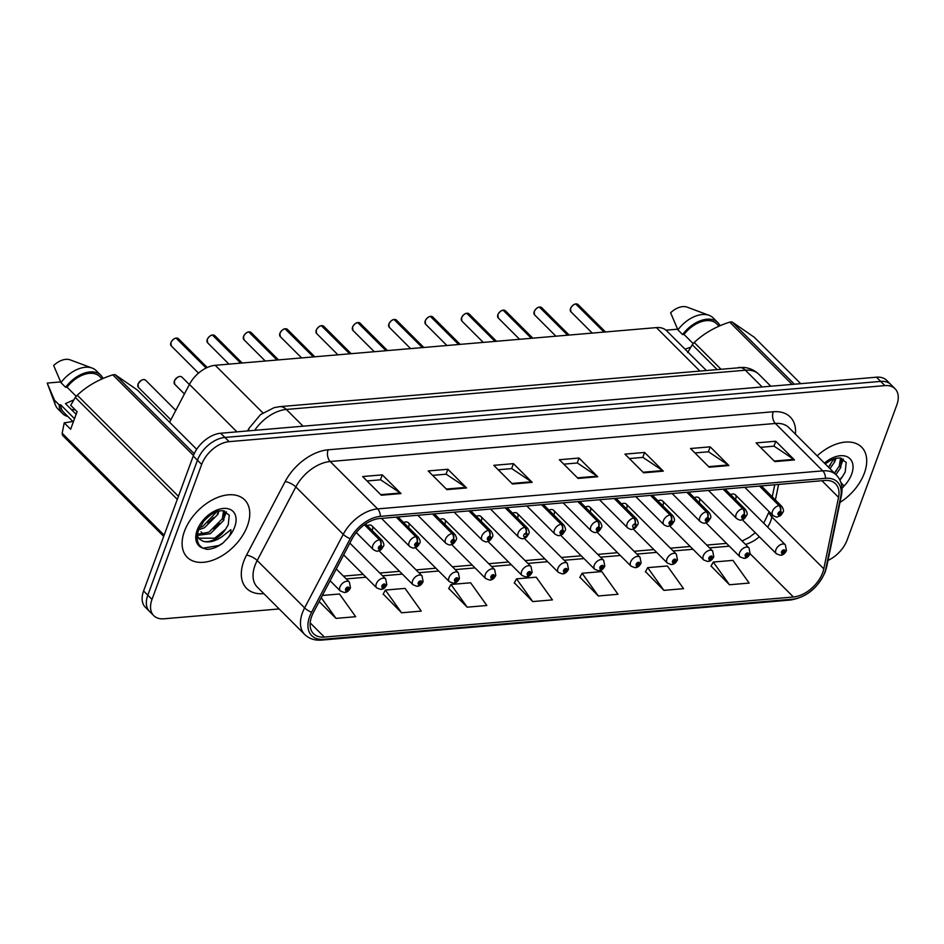 <?xml version="1.0" encoding="UTF-8"?>
<svg xmlns="http://www.w3.org/2000/svg" width="944" height="944" viewBox="0 0 944 944"><rect width="100%" height="100%" fill="white"/><g stroke="black" fill="none" stroke-linecap="round" stroke-linejoin="round"><path stroke-width="1.42" d="M699.386 501.948A6.348 3.953 135 0 0 698.949 497.877A6.348 3.953 135 0 0 694.265 497.712M663.054 505.052A6.348 3.953 135 0 0 662.617 500.981A6.348 3.953 135 0 0 657.933 500.816M626.722 508.155A6.348 3.953 135 0 0 626.285 504.084A6.348 3.953 135 0 0 621.612 503.919M590.389 511.259A6.348 3.953 135 0 0 589.965 507.199A6.348 3.953 135 0 0 585.28 507.022M554.069 514.362A6.348 3.953 135 0 0 553.632 510.303A6.348 3.953 135 0 0 548.948 510.126M517.737 517.477A6.348 3.953 135 0 0 517.3 513.406A6.348 3.953 135 0 0 512.616 513.229M481.405 520.581A6.348 3.953 135 0 0 480.968 516.51A6.348 3.953 135 0 0 476.283 516.333M445.072 523.684A6.348 3.953 135 0 0 444.636 519.613A6.348 3.953 135 0 0 439.951 519.448M408.74 526.787A6.348 3.953 135 0 0 408.315 522.716A6.348 3.953 135 0 0 403.631 522.551M372.408 529.891A6.348 3.953 135 0 0 371.983 525.82A6.348 3.953 135 0 0 367.299 525.655M735.718 498.845A6.348 3.953 135 0 0 735.282 494.774A6.348 3.953 135 0 0 730.597 494.609M169.59 422.216L189.449 384.385A25.382 15.836 -45 0 1 215.232 365.304L656.41 327.603A25.382 15.836 -45 0 1 666.594 330.73L706.1 370.213M864.362 473.145A40.604 25.335 135 0 0 861.589 447.114A40.604 25.335 135 0 0 817.15 455.846A40.604 25.335 135 0 1 861.589 447.114A40.604 25.335 135 0 1 864.362 473.145A40.604 25.335 135 0 1 839.971 502.456A40.604 25.335 135 0 0 864.362 473.145M247.411 525.867A40.604 25.335 135 0 0 244.638 499.836A40.604 25.335 135 0 0 212.848 499.647A40.604 25.335 135 0 0 184.458 531.248A40.604 25.335 135 0 0 187.231 557.29A40.604 25.335 135 0 0 219.008 557.479A40.604 25.335 135 0 0 247.411 525.867A40.604 25.335 135 0 0 244.638 499.836A40.604 25.335 135 0 0 212.848 499.647A40.604 25.335 135 0 0 184.458 531.248A40.604 25.335 135 0 0 187.231 557.29A40.604 25.335 135 0 0 219.008 557.479A40.604 25.335 135 0 0 247.411 525.867M822.672 572.713A27.069 16.886 -45 0 1 793.408 596.997L324.394 637.082A27.069 16.886 -45 0 1 313.538 633.743A27.069 16.886 -45 0 1 313.443 612.455L352.065 538.894A27.069 16.886 -45 0 1 379.571 518.539L824.726 480.496A27.069 16.886 -45 0 1 835.582 483.835A27.069 16.886 -45 0 1 838.543 497.311L823.793 568.831A27.069 16.886 -45 0 1 822.672 572.713M824.714 572.536A29.701 18.526 135 0 0 825.929 568.288L840.691 496.768A29.701 18.526 135 0 0 825.528 478.313L380.373 516.356A29.701 18.526 135 0 0 350.2 538.682L311.579 612.243A29.701 18.526 135 0 0 323.591 639.265L792.606 599.18A29.701 18.526 135 0 0 824.714 572.536M828.006 560.417A25.382 15.836 135 0 0 847.146 539.98L896.8 405.011A25.382 15.836 135 0 0 895.065 388.751L886.652 380.338A25.382 15.836 135 0 0 876.469 377.199L220.684 433.237A25.382 15.836 135 0 0 193.26 456.011L143.594 590.968L147.807 595.18A25.382 15.836 135 0 0 149.541 611.452A25.382 15.836 135 0 1 147.807 595.18L197.461 460.212L147.807 595.18L152.019 599.381A25.382 15.836 135 0 0 153.754 615.653A25.382 15.836 135 0 0 163.937 618.792L279.153 608.939M220.684 433.237L224.896 437.45A25.382 15.836 135 0 0 197.461 460.212A25.382 15.836 135 0 1 224.896 437.45L880.681 381.4L224.896 437.45L229.109 441.65A25.382 15.836 135 0 0 201.674 464.424L152.019 599.381M890.853 384.538A25.382 15.836 135 0 0 880.681 381.4A25.382 15.836 135 0 1 890.853 384.538M383.193 594.059L401.589 612.786L421.26 611.098L405.059 588.395L385.376 590.071L383.075 594.272M448.766 588.454L467.174 607.181L486.844 605.493L470.631 582.79L450.961 584.466L448.648 588.667M711.08 566.046L729.476 584.761L749.158 583.073L732.945 560.37L713.275 562.046L710.962 566.258M645.495 571.651L663.903 590.366L683.574 588.678L667.373 565.975L647.69 567.651L645.389 571.863M579.923 577.256L598.331 595.971L618.001 594.283L601.788 571.58L582.118 573.256L579.805 577.457M514.35 582.849L532.746 601.576L552.417 599.888L536.216 577.185L516.533 578.861L514.232 583.062M895.065 388.751A25.382 15.836 135 0 0 884.882 385.612L229.109 441.65M446.901 489.629L428.198 470.938L447.869 469.262L466.572 487.954L446.901 489.629M381.329 495.234L362.614 476.543L382.296 474.856L400.999 493.559L381.329 495.234M643.631 472.814L624.928 454.123L644.599 452.447L663.313 471.139L643.631 472.814M709.215 467.209L690.512 448.518L710.183 446.842L728.886 465.534L709.215 467.209M774.788 461.604L756.085 442.913L775.756 441.237L794.47 459.929L774.788 461.604M512.486 484.024L493.771 465.333L513.453 463.657L532.156 482.349L512.486 484.024M578.058 478.419L559.355 459.728L579.026 458.052L597.729 476.744L578.058 478.419M319.166 601.552L336.017 618.391L355.687 616.703L339.474 594L322.364 595.463M579.026 458.052L577.209 462.997M563.769 464.153L577.339 462.985L597.056 476.177A6.773 4.248 85.1 0 1 597.729 476.744M513.453 463.657L511.624 468.602M498.196 469.758L511.754 468.59L531.472 481.782A6.773 4.248 85.1 0 1 532.156 482.349M775.756 441.237L773.938 446.182M760.51 447.338L774.068 446.17L793.786 459.362A6.773 4.248 85.1 0 1 794.47 459.929M710.183 446.842L708.354 451.787M694.926 452.943L708.496 451.775L728.202 464.967A6.773 4.248 85.1 0 1 728.886 465.534M644.599 452.447L642.781 457.392M629.353 458.548L642.911 457.38L662.629 470.572A6.773 4.248 85.1 0 1 663.313 471.139M382.296 474.856L380.467 479.812M367.039 480.956L380.609 479.8L400.315 492.992A6.773 4.248 85.1 0 1 400.999 493.559M447.869 469.262L446.052 474.207M432.623 475.351L446.182 474.195L465.899 487.387A6.773 4.248 85.1 0 1 466.572 487.954M532.746 601.576L516.533 578.861M598.331 595.971L582.118 573.256M663.903 590.366L647.69 567.651M729.476 584.761L713.275 562.046M467.174 607.181L450.961 584.466M401.589 612.786L385.376 590.071M336.017 618.391L321.22 597.658M143.594 590.968A25.382 15.836 135 0 0 145.329 607.24L153.754 615.653M780.558 555.225A4.224 2.572 -97.4 0 0 780.806 555.214A4.224 2.572 -97.4 0 0 782.6 553.349A2.112 1.322 135 0 0 784.818 551.461A2.112 1.322 135 0 0 783.815 549.845A2.112 1.322 135 0 0 781.538 551.744A2.112 1.322 135 0 0 782.458 553.361L782.517 551.662L783.768 551.001L782.6 553.349M782.458 553.361A4.224 2.738 87.7 0 1 780.287 555.261L776.346 553.75A6.348 3.953 -45 0 1 775.921 549.691A6.348 3.953 -45 0 1 780.358 544.747A6.348 3.953 -45 0 1 785.325 544.782L786.446 550.588C784.936 553.538 783.06 555.084 780.806 555.214M576.147 303.909L578.082 304.582A5.074 3.162 135 0 0 576.218 303.944L576.017 304.11M575.746 303.992L604.007 332.076M759.495 486.066L779.083 505.642A4.224 2.572 82.6 0 1 780.275 511.483A2.112 1.322 135 0 0 778.057 513.371A2.112 1.322 135 0 0 779.048 514.987A2.112 1.322 135 0 0 781.337 513.088A2.112 1.322 135 0 0 780.417 511.471L780.358 513.17L779.095 513.831L780.275 511.483M780.417 511.471A4.224 2.738 -92.3 0 0 779.508 505.606A6.348 3.953 -45 0 1 781.844 506.409L761.336 485.912M759.92 486.03L779.508 505.606M576.218 303.944L604.349 332.052M744.226 558.329A4.224 2.572 -97.4 0 0 744.474 558.317A4.224 2.572 -97.4 0 0 746.267 556.453A2.112 1.322 135 0 0 748.486 554.565A2.112 1.322 135 0 0 747.495 552.948A2.112 1.322 135 0 0 745.205 554.848A2.112 1.322 135 0 0 746.126 556.476L746.185 554.765L747.436 554.104L746.267 556.453M746.126 556.476A4.224 2.738 87.7 0 1 743.955 558.364L740.025 556.866A6.348 3.953 -45 0 1 739.589 552.795A6.348 3.953 -45 0 1 744.025 547.85A6.348 3.953 -45 0 1 748.993 547.886L750.114 553.691C748.604 556.641 746.728 558.187 744.474 558.317M707.894 561.432A4.224 2.572 -97.4 0 0 708.142 561.42A4.224 2.572 -97.4 0 0 709.935 559.568A2.112 1.322 135 0 0 712.154 557.668A2.112 1.322 135 0 0 711.162 556.051A2.112 1.322 135 0 0 708.873 557.951A2.112 1.322 135 0 0 709.794 559.58L709.853 557.869L711.115 557.22L709.935 559.568M709.794 559.58A4.224 2.738 87.7 0 1 707.622 561.468L703.693 559.969A6.348 3.953 -45 0 1 703.256 555.898A6.348 3.953 -45 0 1 707.693 550.954A6.348 3.953 -45 0 1 712.661 550.989L713.782 556.795C712.272 559.745 710.395 561.291 708.142 561.42M671.562 564.536A4.224 2.572 -97.4 0 0 671.809 564.524A4.224 2.572 -97.4 0 0 673.603 562.671A2.112 1.322 135 0 0 675.821 560.783A2.112 1.322 135 0 0 674.83 559.167A2.112 1.322 135 0 0 672.541 561.055A2.112 1.322 135 0 0 673.461 562.683L673.532 560.972L674.783 560.323L673.603 562.671M673.461 562.683A4.224 2.738 87.7 0 1 671.29 564.571L667.361 563.072A6.348 3.953 -45 0 1 666.924 559.001A6.348 3.953 -45 0 1 671.361 554.069A6.348 3.953 -45 0 1 676.329 554.093L677.45 559.898C675.939 562.86 674.063 564.394 671.809 564.524M635.241 567.639A4.224 2.572 -97.4 0 0 635.489 567.627A4.224 2.572 -97.4 0 0 637.283 565.775A2.112 1.322 135 0 0 639.489 563.887A2.112 1.322 135 0 0 638.498 562.27A2.112 1.322 135 0 0 636.209 564.158A2.112 1.322 135 0 0 637.129 565.786L637.2 564.075L638.451 563.426L637.283 565.775M637.129 565.786A4.224 2.738 87.7 0 1 634.958 567.674L631.029 566.176A6.348 3.953 -45 0 1 630.592 562.105A6.348 3.953 -45 0 1 635.029 557.172A6.348 3.953 -45 0 1 639.997 557.196L641.118 563.002C639.619 565.963 637.731 567.497 635.489 567.627M539.826 307.012L541.75 307.685A5.074 3.162 135 0 0 539.885 307.048L539.685 307.213M539.413 307.095L567.674 335.179M723.163 489.169L742.751 508.745A4.224 2.572 82.6 0 1 743.943 514.586A2.112 1.322 135 0 0 741.724 516.474A2.112 1.322 135 0 0 742.716 518.091A2.112 1.322 135 0 0 745.005 516.191A2.112 1.322 135 0 0 744.084 514.574L744.025 516.274L742.775 516.934L743.943 514.586M744.084 514.574A4.224 2.738 -92.3 0 0 743.188 508.71A6.348 3.953 -45 0 1 745.512 509.512L725.004 489.016M723.588 489.134L743.188 508.71M539.885 307.048L568.017 335.155M503.494 310.116L505.418 310.788A5.074 3.162 135 0 0 503.553 310.151L503.353 310.316M503.081 310.198L531.342 338.282M686.831 492.272L706.419 511.86A4.224 2.572 82.6 0 1 707.611 517.69A2.112 1.322 135 0 0 705.392 519.578A2.112 1.322 135 0 0 706.395 521.194A2.112 1.322 135 0 0 708.673 519.294A2.112 1.322 135 0 0 707.752 517.678L707.693 519.389L706.442 520.038L707.611 517.69M707.752 517.678A4.224 2.738 -92.3 0 0 706.855 511.813A6.348 3.953 -45 0 1 709.18 512.616L688.672 492.119M687.256 492.237L706.855 511.813M503.553 310.151L531.684 338.259M467.162 313.231L469.097 313.892A5.074 3.162 135 0 0 467.221 313.255L467.02 313.432M466.749 313.302L495.01 341.398M650.499 495.388L670.087 514.964A4.224 2.572 82.6 0 1 671.278 520.793A2.112 1.322 135 0 0 669.072 522.681A2.112 1.322 135 0 0 670.063 524.298A2.112 1.322 135 0 0 672.352 522.41A2.112 1.322 135 0 0 671.42 520.781L671.361 522.492L670.11 523.141L671.278 520.793M671.42 520.781A4.224 2.738 -92.3 0 0 670.523 514.928A6.348 3.953 -45 0 1 672.86 515.719L652.339 495.222M650.935 495.34L670.523 514.928M467.221 313.255L495.352 341.362M835.947 458.288L834.791 461.663L829.977 468.672M833.835 458.89L828.49 467.197M841.682 458.324L840.738 467.599L835.924 474.608M840.561 458.064L839.251 466.112L834.437 473.121M839.889 480A19.128 11.93 135 0 0 842.461 476.602L839.747 479.705M842.461 476.602L845.199 472.035L846.213 462.442L839.948 457.982L835.829 458.312L830.744 460.224L825.221 463.917M841.989 488.319L844.042 486.03L840.927 482.537M677.591 329.196L666.004 330.188M690.725 347.156L685.084 349.209M716.85 369.293L692.282 344.737L687.645 352.56M792.063 384.409L729.724 322.116C715.682 326.624 703.846 333.409 694.229 342.483L720.732 368.962M694.229 342.483A45.678 28.497 135 0 0 692.282 344.737M800.736 383.665L754.374 337.338L732.048 321.928L794.388 384.208M732.048 321.928A45.678 28.497 135 0 0 729.724 322.116M719.033 326.187L716.614 323.768A25.382 15.836 135 0 0 684.022 334.459L693.215 343.64M720.012 325.763A27.069 16.886 135 0 0 717.806 322.565A27.069 16.886 135 0 0 682.583 334.577L684.022 334.459M717.806 322.565L713.133 317.892A27.069 16.886 135 0 0 709.133 315.355A27.069 16.886 135 0 0 677.91 329.904L682.583 334.577M709.133 315.355L687.09 307.13A16.921 10.561 135 0 0 670.618 312.771L677.91 329.904M842.414 476.661L839.712 479.646M836.478 470.726L834.39 473.086M830.531 464.79L828.454 467.15M843.405 459.067L840.254 467.115M835.794 458.324L834.319 461.179M218.984 511.011L217.84 514.386L204.376 527.79L198.712 529.737M216.872 511.613L202.889 526.304L199.632 527.625M224.719 511.046L223.775 520.321L210.311 533.726L197.261 535.39M223.598 510.787L222.288 518.834L208.825 532.239L197.426 534.304M203.314 541.36A19.128 11.93 135 0 0 225.51 529.324L228.236 524.758L229.262 515.176L222.996 510.716C219.492 511.046 215.256 509.489 203.939 520.97L198.759 529.631C195.691 538.623 197.119 544.806 203.043 548.169L206.901 549.349C212.117 549.231 217.45 547.142 222.89 543.095L227.079 538.753C229.911 535.779 231.174 532.758 230.891 529.667L222.206 536.546C215.539 541.231 209.238 542.835 203.314 541.36L199.29 538.977L197.213 535.838M225.51 529.324L214.76 538.174L198.594 538.186M177.307 499.376L75.319 397.459L70.694 405.283L77.101 411.69L70.635 429.26L64.227 422.853L62.162 433.249A45.678 28.497 135 0 0 62.528 435.302L163.678 536.393M64.227 422.853L73.526 421.402M74.529 418.676L60.593 404.752A25.382 15.836 135 0 0 63.779 412.386L72.853 421.461M60.593 404.752L59.165 404.882A27.069 16.886 135 0 0 62.575 413.59A27.069 16.886 135 0 0 67.933 416.552M59.165 404.882L54.492 400.209A27.069 16.886 135 0 0 55.366 404.917A27.069 16.886 135 0 0 57.903 408.917L62.575 413.59M54.492 400.209L47.2 383.075L55.366 404.917M60.628 381.919L47.2 383.075M73.762 399.878L65.466 403.619L76.145 414.286M71.225 409.366A19.128 11.93 135 0 0 75.083 409.684M62.162 433.249L164.138 535.154M193.461 455.48L112.773 374.851C98.719 379.346 86.895 386.131 77.278 395.206L178.428 496.296M77.278 395.206A45.678 28.497 135 0 0 75.319 397.459M196.694 449.297L137.423 390.073L115.097 374.65L194.216 453.71M115.097 374.65A45.678 28.497 135 0 0 112.773 374.851M102.082 378.91L99.651 376.491A25.382 15.836 135 0 0 67.059 387.182L76.252 396.362M103.061 378.485A27.069 16.886 135 0 0 100.855 375.287A27.069 16.886 135 0 0 65.632 387.3L67.059 387.182M100.855 375.287L96.17 370.614A27.069 16.886 135 0 0 92.17 368.077A27.069 16.886 135 0 0 60.959 382.627L65.632 387.3M92.17 368.077L70.127 359.853A16.921 10.561 135 0 0 53.666 365.505L60.959 382.627M222.89 543.095L218.819 545.514L203.113 548.204M225.463 529.395L219.763 535.071M219.515 523.46L213.828 529.136M213.58 517.524L207.881 523.2M226.442 511.79L223.303 519.849M218.831 511.046L217.356 513.914M598.909 570.742A4.224 2.572 -97.4 0 0 599.157 570.731A4.224 2.572 -97.4 0 0 600.95 568.878A2.112 1.322 135 0 0 603.157 566.99A2.112 1.322 135 0 0 602.166 565.373A2.112 1.322 135 0 0 599.888 567.273A2.112 1.322 135 0 0 600.809 568.89L600.868 567.179L602.119 566.53L600.95 568.878M600.809 568.89A4.224 2.738 87.7 0 1 598.638 570.778L594.696 569.279A6.348 3.953 -45 0 1 594.26 565.208A6.348 3.953 -45 0 1 598.697 560.276A6.348 3.953 -45 0 1 603.664 560.299L604.797 566.117C603.287 569.067 601.399 570.601 599.157 570.731M562.577 573.858A4.224 2.572 -97.4 0 0 562.825 573.846A4.224 2.572 -97.4 0 0 564.618 571.981A2.112 1.322 135 0 0 566.837 570.093A2.112 1.322 135 0 0 565.834 568.477A2.112 1.322 135 0 0 563.556 570.377A2.112 1.322 135 0 0 564.477 571.993L564.536 570.294L565.786 569.633L564.618 571.981M564.477 571.993A4.224 2.738 87.7 0 1 562.305 573.881L558.364 572.383A6.348 3.953 -45 0 1 557.939 568.312A6.348 3.953 -45 0 1 562.376 563.379A6.348 3.953 -45 0 1 567.344 563.403L568.465 569.22C566.955 572.17 565.078 573.704 562.825 573.846M526.245 576.961A4.224 2.572 -97.4 0 0 526.492 576.949A4.224 2.572 -97.4 0 0 528.286 575.085A2.112 1.322 135 0 0 530.504 573.197A2.112 1.322 135 0 0 529.513 571.58A2.112 1.322 135 0 0 527.224 573.48A2.112 1.322 135 0 0 528.144 575.097L528.203 573.397L529.454 572.737L528.286 575.085M528.144 575.097A4.224 2.738 87.7 0 1 525.973 576.985L522.044 575.486A6.348 3.953 -45 0 1 521.607 571.427A6.348 3.953 -45 0 1 526.044 566.483A6.348 3.953 -45 0 1 531.012 566.518L532.133 572.324C530.622 575.274 528.746 576.819 526.492 576.949M430.83 316.334L432.765 316.995A5.074 3.162 135 0 0 430.901 316.358L430.688 316.535M430.417 316.441L458.678 344.501M614.166 498.491L633.766 518.067A4.224 2.572 82.6 0 1 634.946 523.896A2.112 1.322 135 0 0 632.74 525.784A2.112 1.322 135 0 0 633.731 527.413A2.112 1.322 135 0 0 636.02 525.513A2.112 1.322 135 0 0 635.1 523.885L634.663 524.947M635.1 523.885A4.224 2.738 -92.3 0 0 634.191 518.032A6.348 3.953 -45 0 1 636.527 518.822L616.019 498.326M614.603 498.456L634.191 518.032M634.604 524.947L634.946 523.896M430.901 316.358L459.02 344.466M394.498 319.438L396.433 320.099A5.074 3.162 135 0 0 394.568 319.461L394.368 319.638M394.085 319.544L422.346 347.604M577.846 501.594L597.434 521.171A4.224 2.572 82.6 0 1 598.626 527A2.112 1.322 135 0 0 596.407 528.9A2.112 1.322 135 0 0 597.399 530.516A2.112 1.322 135 0 0 599.688 528.616A2.112 1.322 135 0 0 598.767 526.988L598.708 528.699L597.446 529.348L598.626 527M598.767 526.988A4.224 2.738 -92.3 0 0 597.859 521.135A6.348 3.953 -45 0 1 600.195 521.926L579.687 501.429M578.271 501.559L597.859 521.135M394.568 319.461L422.688 347.569M358.165 322.541L360.101 323.202A5.074 3.162 135 0 0 358.236 322.565L358.036 322.742M357.764 322.612L386.025 350.708M541.514 504.698L561.102 524.274A4.224 2.572 82.6 0 1 562.294 530.115A2.112 1.322 135 0 0 560.075 532.003A2.112 1.322 135 0 0 561.066 533.62A2.112 1.322 135 0 0 563.356 531.72A2.112 1.322 135 0 0 562.435 530.103L562.376 531.802L561.114 532.463L562.294 530.115M562.435 530.103A4.224 2.738 -92.3 0 0 561.527 524.239A6.348 3.953 -45 0 1 563.863 525.029L543.355 504.544M541.939 504.662L561.527 524.239M358.236 322.565L386.367 350.672M489.912 580.064A4.224 2.572 -97.4 0 0 490.16 580.053A4.224 2.572 -97.4 0 0 491.954 578.188A2.112 1.322 135 0 0 494.172 576.3A2.112 1.322 135 0 0 493.181 574.684A2.112 1.322 135 0 0 490.892 576.583A2.112 1.322 135 0 0 491.812 578.2L491.871 576.501L493.134 575.84L491.954 578.188M491.812 578.2A4.224 2.738 87.7 0 1 489.641 580.088L485.712 578.589A6.348 3.953 -45 0 1 485.275 574.53A6.348 3.953 -45 0 1 489.712 569.586A6.348 3.953 -45 0 1 494.68 569.621L495.801 575.427C494.29 578.377 492.414 579.923 490.16 580.053M453.58 583.168A4.224 2.572 -97.4 0 0 453.84 583.156A4.224 2.572 -97.4 0 0 455.622 581.292A2.112 1.322 135 0 0 457.84 579.404A2.112 1.322 135 0 0 456.849 577.787A2.112 1.322 135 0 0 454.56 579.687A2.112 1.322 135 0 0 455.48 581.303L455.551 579.604L456.802 578.943L455.622 581.292M455.48 581.303A4.224 2.738 87.7 0 1 453.309 583.203L449.379 581.693A6.348 3.953 -45 0 1 448.943 577.634A6.348 3.953 -45 0 1 453.38 572.689A6.348 3.953 -45 0 1 458.347 572.725L459.468 578.53C457.958 581.48 456.082 583.026 453.84 583.156M417.26 586.271A4.224 2.572 -97.4 0 0 417.508 586.259A4.224 2.572 -97.4 0 0 419.301 584.407A2.112 1.322 135 0 0 421.508 582.507A2.112 1.322 135 0 0 420.517 580.89A2.112 1.322 135 0 0 418.227 582.79A2.112 1.322 135 0 0 419.148 584.419L419.219 582.708L420.469 582.059L419.301 584.407M419.148 584.419A4.224 2.738 87.7 0 1 416.977 586.307L413.047 584.808A6.348 3.953 -45 0 1 412.611 580.737A6.348 3.953 -45 0 1 417.047 575.793A6.348 3.953 -45 0 1 422.015 575.828L423.136 581.634C421.638 584.584 419.75 586.13 417.508 586.259M380.928 589.375A4.224 2.572 -97.4 0 0 381.175 589.363A4.224 2.572 -97.4 0 0 382.969 587.51A2.112 1.322 135 0 0 385.176 585.622A2.112 1.322 135 0 0 384.184 583.994A2.112 1.322 135 0 0 381.907 585.894A2.112 1.322 135 0 0 382.827 587.522L382.886 585.811L384.137 585.162L382.969 587.51M382.827 587.522A4.224 2.738 87.7 0 1 380.656 589.41L376.715 587.911A6.348 3.953 -45 0 1 376.29 583.84A6.348 3.953 -45 0 1 380.715 578.896A6.348 3.953 -45 0 1 385.683 578.932L386.816 584.737C385.305 587.687 383.417 589.233 381.175 589.363M344.595 592.478A4.224 2.572 -97.4 0 0 344.843 592.466A4.224 2.572 -97.4 0 0 346.637 590.614A2.112 1.322 135 0 0 348.855 588.726A2.112 1.322 135 0 0 347.852 587.109A2.112 1.322 135 0 0 345.575 588.997A2.112 1.322 135 0 0 346.495 590.625L346.554 588.914L347.805 588.265L346.637 590.614M346.495 590.625A4.224 2.738 87.7 0 1 344.324 592.513L340.383 591.015A6.348 3.953 -45 0 1 339.958 586.944A6.348 3.953 -45 0 1 344.395 582.011A6.348 3.953 -45 0 1 349.363 582.035L350.484 587.841C348.973 590.802 347.097 592.336 344.843 592.466M321.845 325.645L323.768 326.317A5.074 3.162 135 0 0 321.904 325.668L321.703 325.845M321.42 325.751L349.693 353.811M505.182 507.801L524.77 527.377A4.224 2.572 82.6 0 1 525.961 533.218A2.112 1.322 135 0 0 523.743 535.106A2.112 1.322 135 0 0 524.734 536.723A2.112 1.322 135 0 0 527.023 534.823A2.112 1.322 135 0 0 526.103 533.207L525.678 534.257M526.103 533.207A4.224 2.738 -92.3 0 0 525.206 527.342A6.348 3.953 -45 0 1 527.531 528.144L507.022 507.648M505.606 507.766L525.206 527.342M525.619 534.269L525.961 533.218M321.904 325.668L350.035 353.788M285.513 328.748L287.436 329.421A5.074 3.162 135 0 0 285.572 328.783L285.371 328.949M285.088 328.854L313.361 356.915M468.849 510.905L488.437 530.481A4.224 2.572 82.6 0 1 489.629 536.322A2.112 1.322 135 0 0 487.423 538.21A2.112 1.322 135 0 0 488.414 539.826A2.112 1.322 135 0 0 490.691 537.927A2.112 1.322 135 0 0 489.771 536.31L489.712 538.009L488.461 538.67L489.629 536.322M489.771 536.31A4.224 2.738 -92.3 0 0 488.874 530.445A6.348 3.953 -45 0 1 491.199 531.248L470.69 510.751M469.274 510.869L488.874 530.445M285.572 328.783L313.703 356.891M249.181 331.851L251.116 332.524A5.074 3.162 135 0 0 249.24 331.887L249.039 332.052M248.756 331.958L277.029 360.018M432.517 514.008L452.105 533.584A4.224 2.572 82.6 0 1 453.297 539.425A2.112 1.322 135 0 0 451.09 541.313A2.112 1.322 135 0 0 452.082 542.93A2.112 1.322 135 0 0 454.371 541.03A2.112 1.322 135 0 0 453.439 539.413L453.38 541.113L452.129 541.773L453.297 539.425M453.439 539.413A4.224 2.738 -92.3 0 0 452.542 533.549A6.348 3.953 -45 0 1 454.878 534.351L434.358 513.855M432.954 513.973L452.542 533.549M249.24 331.887L277.371 359.994M212.848 334.955L214.784 335.627A5.074 3.162 135 0 0 212.919 334.99L212.719 335.155M212.435 335.061L240.696 363.121M396.185 517.111L415.785 536.688A4.224 2.572 82.6 0 1 416.965 542.529A2.112 1.322 135 0 0 414.758 544.417A2.112 1.322 135 0 0 415.749 546.033A2.112 1.322 135 0 0 418.039 544.133A2.112 1.322 135 0 0 417.118 542.517L417.047 544.228L415.797 544.877L416.965 542.529M417.118 542.517A4.224 2.738 -92.3 0 0 416.21 536.652A6.348 3.953 -45 0 1 418.546 537.455L398.038 516.958M396.622 517.076L416.21 536.652M212.919 334.99L241.039 363.098M176.516 338.07L178.451 338.731A5.074 3.162 135 0 0 176.587 338.094L176.386 338.259M176.103 338.164L206.146 368.007M364.408 524.758L379.453 539.803A4.224 2.572 82.6 0 1 380.644 545.632A2.112 1.322 135 0 0 378.426 547.52A2.112 1.322 135 0 0 379.417 549.137A2.112 1.322 135 0 0 381.706 547.249A2.112 1.322 135 0 0 380.786 545.62L380.727 547.331L379.464 547.98L380.644 545.632M380.786 545.62A4.224 2.738 -92.3 0 0 379.877 539.767A6.348 3.953 -45 0 1 382.214 540.558L365.576 523.944M364.679 524.569L379.877 539.767M176.587 338.094L206.394 367.889M699.61 370.768L656.41 327.603M262.869 412.906L215.232 365.304M236.944 431.856L189.449 384.385M793.408 596.997L750.102 553.727M745.512 544.417A27.069 16.886 135 0 0 759.354 536.77M767.661 527.13A27.069 16.886 135 0 0 770.764 520.84A27.069 16.886 135 0 0 771.885 516.958L772.322 514.834M263.624 593.658A42.303 26.385 -45 0 1 243.764 561.314A42.303 26.385 -45 0 1 246.514 555.166L285.135 481.605A42.303 26.385 -45 0 1 328.111 449.804L773.254 411.761A42.303 26.385 -45 0 1 795.45 434.169M311.579 612.243A8.461 2.95 -152.3 0 1 304.617 607.901L257.193 560.512A33.842 21.11 135 0 0 254.998 565.432A33.842 21.11 135 0 0 257.311 587.121L304.735 634.51A33.842 21.11 -45 0 1 304.617 607.901L343.238 534.339A33.842 21.11 -45 0 1 377.624 508.899L822.767 470.855A8.461 5.31 85.1 0 1 825.528 478.313M323.591 639.265A8.461 5.31 85.1 0 1 321.609 640.091L790.624 600.006C806.601 597.257 818.141 587.829 825.28 571.734L826.673 566.884A8.461 4.791 -168.3 0 1 825.929 568.288M380.373 516.356A8.461 5.31 -94.9 0 0 377.624 508.899L330.199 461.51A33.842 21.11 135 0 0 295.826 486.951L257.193 560.512A8.461 2.95 27.7 0 0 246.514 555.166M350.2 538.682A8.461 2.95 -152.3 0 1 343.238 534.339L295.826 486.951A8.461 2.95 27.7 0 0 285.135 481.605M826.673 566.884L841.434 495.364A8.461 4.791 -168.3 0 1 840.691 496.768M773.254 411.761A8.461 5.31 85.1 0 0 775.354 423.467L822.767 470.855A33.842 21.11 -45 0 1 836.337 475.033L788.924 427.644A33.842 21.11 135 0 0 775.354 423.467L330.199 461.51A8.461 5.31 85.1 0 1 328.111 449.804M790.624 600.006A8.461 5.31 -94.9 0 0 792.606 599.18M884.882 385.612L876.469 377.199M201.674 464.424L193.26 456.011M324.394 637.082L310.187 622.887M346.224 578.908L366.024 577.221M382.556 575.805L402.356 574.117M418.888 572.701L438.677 571.014M455.22 569.598L475.009 567.899M491.553 566.494L511.341 564.795M527.873 563.391L547.673 561.692M564.205 560.276L584.006 558.588M600.537 557.172L620.326 555.485M636.87 554.069L656.658 552.382M673.202 550.966L692.99 549.278M709.534 547.862L729.323 546.175M823.793 568.831L771.885 516.958A15.222 8.638 11.7 0 1 769.301 511.813M838.543 497.311L821.953 480.732M775.39 499.954L778.599 484.437M577.48 477.853L597.056 476.177M643.065 472.248L662.629 470.572M708.637 466.643L728.202 464.967M774.222 461.038L793.786 459.362M511.908 483.458L531.472 481.782M446.323 489.063L465.899 487.387M380.751 494.668L400.315 492.992M201.048 531.838L203.361 534.151M249.015 430.818A16.921 5.9 -152.3 0 1 248.98 428.364L260.52 414.628L274.185 407.643L279.719 406.652L743.388 367.393C749.465 367.889 754.669 370.213 758.976 374.402A33.842 21.11 135 0 0 745.394 370.213L762.162 386.969M738.786 367.417A16.921 10.632 85.1 0 1 745.394 370.213L286.327 409.448L303.095 426.204M279.719 406.652A16.921 10.632 85.1 0 1 286.327 409.448A33.842 21.11 135 0 0 254.679 430.334M575.875 303.968A5.074 3.162 135 0 0 570.565 308.499A5.074 3.162 135 0 0 570.908 311.756L570.53 308.44C572.194 305.561 573.952 304.062 575.805 303.944M744.792 487.328L772.876 515.377A6.348 3.953 -45 0 1 772.44 511.318A6.348 3.953 -45 0 1 779.083 505.642M570.601 308.405A4.909 3.056 -45 0 1 574.813 304.239M539.543 307.071A5.074 3.162 135 0 0 534.233 311.614A5.074 3.162 135 0 0 534.575 314.859L534.198 311.544C535.862 308.664 537.62 307.166 539.472 307.048M708.472 490.432L736.544 518.492A6.348 3.953 -45 0 1 736.108 514.421A6.348 3.953 -45 0 1 742.751 508.745M534.269 311.508A4.909 3.056 -45 0 1 538.481 307.343M503.211 310.175A5.074 3.162 135 0 0 497.901 314.718A5.074 3.162 135 0 0 498.243 317.963L497.866 314.647C499.541 311.768 501.299 310.269 503.14 310.151M672.14 493.535L700.212 521.595A6.348 3.953 -45 0 1 699.775 517.524A6.348 3.953 -45 0 1 706.419 511.86M497.936 314.612A4.909 3.056 -45 0 1 502.149 310.446M466.879 313.278A5.074 3.162 135 0 0 461.569 317.821A5.074 3.162 135 0 0 461.911 321.078L461.545 317.75C463.209 314.871 464.967 313.373 466.82 313.255M635.808 496.638L663.88 524.699A6.348 3.953 -45 0 1 663.455 520.628A6.348 3.953 -45 0 1 670.087 514.964M461.604 317.715A4.909 3.056 -45 0 1 465.829 313.55M844.042 486.03A24.202 15.092 135 0 0 851.641 474.23A24.202 15.092 135 0 0 846.733 456.577A24.202 15.092 135 0 0 824.419 463.115M227.079 538.753A24.202 15.092 135 0 0 234.69 526.964A24.202 15.092 135 0 0 223.327 508.45A24.202 15.092 135 0 0 197.166 530.162A24.202 15.092 135 0 0 203.043 548.169M430.547 316.393A5.074 3.162 135 0 0 425.237 320.925A5.074 3.162 135 0 0 425.591 324.181L425.213 320.854C426.877 317.975 428.635 316.476 430.488 316.358M599.475 499.742L627.559 527.802A6.348 3.953 -45 0 1 627.123 523.731A6.348 3.953 -45 0 1 633.766 518.067M425.272 320.818A4.909 3.056 -45 0 1 429.496 316.653M394.226 319.497A5.074 3.162 135 0 0 388.904 324.028A5.074 3.162 135 0 0 389.258 327.285L388.881 323.957C390.545 321.078 392.303 319.579 394.155 319.461M563.143 502.845L591.227 530.906A6.348 3.953 -45 0 1 590.791 526.835A6.348 3.953 -45 0 1 597.434 521.171M388.952 323.922A4.909 3.056 -45 0 1 393.164 319.768M357.894 322.6A5.074 3.162 135 0 0 352.584 327.131A5.074 3.162 135 0 0 352.926 330.388L352.549 327.061C354.212 324.181 355.971 322.683 357.823 322.565M526.811 505.949L554.895 534.009A6.348 3.953 -45 0 1 554.458 529.938A6.348 3.953 -45 0 1 561.102 524.274M352.619 327.025A4.909 3.056 -45 0 1 356.832 322.872M181.921 377.104A5.074 3.162 135 0 0 177.956 377.081A5.074 3.162 135 0 0 174.404 381.034A5.074 3.162 135 0 0 174.746 384.291L174.38 380.963C177.212 376.809 179.738 375.523 181.921 377.104L189.366 384.538M174.439 380.928A4.909 3.056 -45 0 1 178.652 376.762M145.6 380.208A5.074 3.162 135 0 0 141.624 380.184A5.074 3.162 135 0 0 138.072 384.137A5.074 3.162 135 0 0 138.414 387.394L138.048 384.066C140.892 379.913 143.405 378.627 145.6 380.208L175.796 410.392M138.107 384.031A4.909 3.056 -45 0 1 142.332 379.866M321.562 325.704A5.074 3.162 135 0 0 316.252 330.235A5.074 3.162 135 0 0 316.594 333.492L316.216 330.164C317.892 327.285 319.638 325.798 321.491 325.68M490.491 509.052L518.563 537.112A6.348 3.953 -45 0 1 518.126 533.053A6.348 3.953 -45 0 1 524.77 527.377M316.287 330.129A4.909 3.056 -45 0 1 320.5 325.975M285.23 328.807A5.074 3.162 135 0 0 279.92 333.338A5.074 3.162 135 0 0 280.262 336.595L279.896 333.279C281.56 330.4 283.318 328.901 285.159 328.783M454.158 512.167L482.231 540.216A6.348 3.953 -45 0 1 481.794 536.157A6.348 3.953 -45 0 1 488.437 530.481M279.955 333.244A4.909 3.056 -45 0 1 284.168 329.078M248.897 331.91A5.074 3.162 135 0 0 243.587 336.453A5.074 3.162 135 0 0 243.93 339.698L243.564 336.383C245.228 333.503 246.986 332.005 248.838 331.887M417.826 515.271L445.898 543.319A6.348 3.953 -45 0 1 445.474 539.26A6.348 3.953 -45 0 1 452.105 533.584M243.623 336.347A4.909 3.056 -45 0 1 247.847 332.182M212.565 335.014A5.074 3.162 135 0 0 207.255 339.557A5.074 3.162 135 0 0 207.609 342.802L207.232 339.486C208.895 336.607 210.654 335.108 212.506 334.99M381.494 518.374L409.578 546.434A6.348 3.953 -45 0 1 409.141 542.363A6.348 3.953 -45 0 1 415.785 536.688M207.291 339.451A4.909 3.056 -45 0 1 211.515 335.285M176.245 338.117A5.074 3.162 135 0 0 170.923 342.66A5.074 3.162 135 0 0 171.277 345.917L170.899 342.589C172.563 339.71 174.321 338.212 176.174 338.094M356.242 532.546L373.246 549.538A6.348 3.953 -45 0 1 372.809 545.467A6.348 3.953 -45 0 1 379.453 539.803M170.97 342.554A4.909 3.056 -45 0 1 175.183 338.389M841.434 495.364C843.039 487.092 841.34 480.319 836.337 475.033M304.735 634.51C309.148 638.758 314.765 640.61 321.609 640.091M772.263 496.827L774.753 484.768M769.171 511.683L763.743 523.212M755.318 532.735L749.253 537.337L742.102 541.006M343.439 576.123L363.228 574.424M379.771 573.02L399.56 571.321M416.092 569.905L435.892 568.217M452.424 566.801L472.224 565.114M488.756 563.698L508.545 562.01M525.088 560.594L544.877 558.907M561.42 557.491L581.209 555.804M597.753 554.388L617.541 552.7M634.073 551.284L653.873 549.585M670.405 548.181L690.206 546.482M706.737 545.077L726.526 543.378M758.976 374.402L770.811 386.226M247.635 430.936L248.98 428.364M735.282 494.774L785.325 544.782M742.22 519.648L776.346 553.75M570.908 311.756L592.242 333.079M772.876 515.377C775.484 516.97 777.101 517.442 777.703 516.781C779.862 515.507 779.744 517.536 782.965 512.214C783.945 511.223 783.579 509.288 781.844 506.409M578.082 304.582L605.47 331.958M698.949 497.877L748.993 547.886M705.9 522.752L740.025 556.866M662.617 500.981L712.661 550.989M669.567 525.867L703.693 559.969M626.285 504.084L676.329 554.093M633.235 528.97L667.361 563.072M589.965 507.199L639.997 557.196M596.903 532.074L631.029 566.176M534.575 314.859L555.91 336.194M736.544 518.492C739.152 520.085 740.769 520.545 741.37 519.884C743.53 518.61 743.424 520.64 746.633 515.318C747.624 514.327 747.247 512.391 745.512 509.512M541.75 307.685L569.149 335.061M498.243 317.963L519.589 339.297M700.212 521.595C702.832 523.188 704.436 523.649 705.05 522.988C707.198 521.713 707.091 523.755 710.313 518.421C711.292 517.43 710.915 515.495 709.18 512.616M505.418 310.788L532.817 338.164M461.911 321.078L483.257 342.401M663.88 524.699C666.499 526.292 668.104 526.752 668.718 526.091C670.877 524.817 670.759 526.858 673.981 521.525C674.96 520.533 674.582 518.598 672.86 515.719M469.097 313.892L496.485 341.268M553.632 510.303L603.664 560.299M560.571 535.177L594.696 569.279M517.3 513.406L567.344 563.403M524.239 538.281L558.364 572.383M480.968 516.51L531.012 566.518M487.918 541.384L522.044 575.486M425.591 324.181L446.925 345.504M627.559 527.802C630.167 529.395 631.772 529.855 632.386 529.195C634.545 527.92 634.427 529.962 637.648 524.628C638.628 523.637 638.25 521.702 636.527 518.822M432.765 316.995L460.153 344.371M389.258 327.285L410.593 348.607M591.227 530.906C593.835 532.499 595.452 532.959 596.053 532.298C598.213 531.024 598.095 533.065 601.316 527.743C602.296 526.74 601.93 524.805 600.195 521.926M396.433 320.099L423.821 347.475M352.926 330.388L374.261 351.711M554.895 534.009C557.503 535.602 559.119 536.074 559.721 535.401C561.881 534.127 561.763 536.168 564.984 530.847C565.963 529.844 565.598 527.908 563.863 525.029M360.101 323.202L387.5 350.578M444.636 519.613L494.68 569.621M451.586 544.487L485.712 578.589M408.315 522.716L458.347 572.725M415.254 547.591L449.379 581.693M371.983 525.82L422.015 575.828M378.922 550.706L413.047 584.808M349.846 543.119L385.683 578.932M343.675 554.883L376.715 587.911M174.746 384.291L184.422 393.955M336.276 568.961L349.363 582.035M330.105 580.737L340.383 591.015M138.414 387.394L170.852 419.797M316.594 333.492L337.94 354.814M518.563 537.112C521.171 538.705 522.787 539.177 523.389 538.505C525.548 537.242 525.442 539.272 528.652 533.95C529.643 532.959 529.265 531.012 527.531 528.144M323.768 326.317L351.168 353.681M280.262 336.595L301.608 357.918M482.231 540.216C484.85 541.809 486.455 542.281 487.069 541.62C489.216 540.346 489.11 542.375 492.331 537.053C493.311 536.062 492.933 534.127 491.199 531.248M287.436 329.421L314.836 356.797M243.93 339.698L265.276 361.021M445.898 543.319C448.518 544.912 450.123 545.384 450.736 544.723C452.896 543.449 452.778 545.479 455.999 540.157C456.979 539.166 456.601 537.23 454.878 534.351M251.116 332.524L278.504 359.9M207.609 342.802L228.944 364.136M409.578 546.434C412.186 548.027 413.791 548.488 414.404 547.827C416.564 546.552 416.446 548.582 419.667 543.26C420.646 542.269 420.269 540.334 418.546 537.455M214.784 335.627L242.171 363.003M171.277 345.917L198.511 373.128M373.246 549.538C375.854 551.131 377.47 551.591 378.072 550.93C380.231 549.656 380.113 551.697 383.335 546.364C384.314 545.372 383.948 543.437 382.214 540.558M178.451 338.731L207.232 367.499"/></g></svg>
